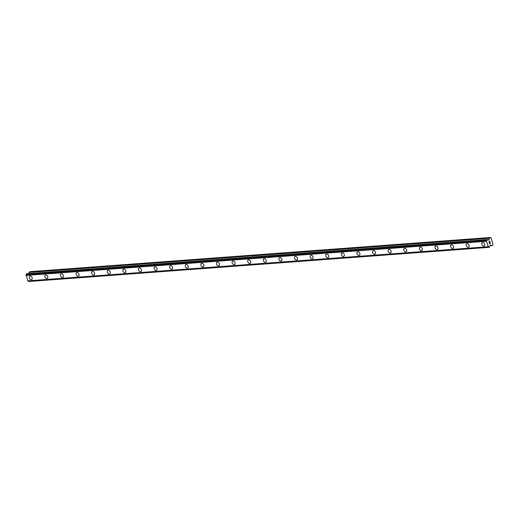 <?xml version="1.0" encoding="UTF-8"?>
<svg xmlns="http://www.w3.org/2000/svg" width="519" height="519" viewBox="0 0 519 519"><rect width="100%" height="100%" fill="white"/><g stroke="black" fill="none" stroke-linecap="round" stroke-linejoin="round"><path stroke-width="0.78" d="M31.73 279.533A1.953 1.356 58.7 0 1 31.283 279.676A1.953 1.356 58.7 0 1 29.401 278.275A1.953 1.356 58.7 0 1 29.7 276.199A1.953 1.356 58.7 0 1 30.141 276.056A1.953 1.356 58.7 0 1 32.029 277.457A1.953 1.356 58.7 0 1 31.73 279.54A1.953 1.356 58.7 0 1 31.283 279.676A1.953 1.356 58.7 0 1 29.401 278.275A1.953 1.356 58.7 0 1 29.7 276.199M47.333 278.379A1.953 1.356 58.7 0 1 46.892 278.515A1.953 1.356 58.7 0 1 45.01 277.12A1.953 1.356 58.7 0 1 45.302 275.038A1.953 1.356 58.7 0 1 45.75 274.901A1.953 1.356 58.7 0 1 47.631 276.296A1.953 1.356 58.7 0 1 47.333 278.379A1.953 1.356 58.7 0 1 46.892 278.521A1.953 1.356 58.7 0 1 45.004 277.12A1.953 1.356 58.7 0 1 45.302 275.038M62.942 277.224A1.953 1.356 58.7 0 1 62.501 277.36A1.953 1.356 58.7 0 1 60.613 275.959A1.953 1.356 58.7 0 1 60.911 273.883A1.953 1.356 58.7 0 1 61.352 273.74A1.953 1.356 58.7 0 1 63.24 275.141A1.953 1.356 58.7 0 1 62.942 277.224A1.953 1.356 58.7 0 1 62.494 277.36A1.953 1.356 58.7 0 1 60.613 275.965A1.953 1.356 58.7 0 1 60.911 273.883M78.551 276.063A1.953 1.356 58.7 0 1 78.103 276.199A1.953 1.356 58.7 0 1 76.222 274.804A1.953 1.356 58.7 0 1 76.52 272.722A1.953 1.356 58.7 0 1 76.961 272.585A1.953 1.356 58.7 0 1 78.843 273.98A1.953 1.356 58.7 0 1 78.544 276.063A1.953 1.356 58.7 0 1 78.103 276.205A1.953 1.356 58.7 0 1 76.222 274.804A1.953 1.356 58.7 0 1 76.514 272.722M94.153 274.908A1.953 1.356 58.7 0 1 93.712 275.044A1.953 1.356 58.7 0 1 91.831 273.649A1.953 1.356 58.7 0 1 92.123 271.567A1.953 1.356 58.7 0 1 92.57 271.424A1.953 1.356 58.7 0 1 94.452 272.825A1.953 1.356 58.7 0 1 94.153 274.908A1.953 1.356 58.7 0 1 93.712 275.044A1.953 1.356 58.7 0 1 91.824 273.649A1.953 1.356 58.7 0 1 92.123 271.567M109.762 273.747A1.953 1.356 58.7 0 1 109.314 273.889A1.953 1.356 58.7 0 1 107.433 272.488A1.953 1.356 58.7 0 1 107.731 270.405A1.953 1.356 58.7 0 1 108.173 270.269A1.953 1.356 58.7 0 1 110.06 271.664A1.953 1.356 58.7 0 1 109.762 273.747A1.953 1.356 58.7 0 1 109.314 273.889A1.953 1.356 58.7 0 1 107.433 272.488A1.953 1.356 58.7 0 1 107.731 270.405M125.364 272.592A1.953 1.356 58.7 0 1 124.923 272.728A1.953 1.356 58.7 0 1 123.042 271.333A1.953 1.356 58.7 0 1 123.334 269.251A1.953 1.356 58.7 0 1 123.782 269.108A1.953 1.356 58.7 0 1 125.663 270.509A1.953 1.356 58.7 0 1 125.364 272.592A1.953 1.356 58.7 0 1 124.923 272.728A1.953 1.356 58.7 0 1 123.035 271.333A1.953 1.356 58.7 0 1 123.334 269.251M140.973 271.431A1.953 1.356 58.7 0 1 140.532 271.573A1.953 1.356 58.7 0 1 138.644 270.172A1.953 1.356 58.7 0 1 138.943 268.089A1.953 1.356 58.7 0 1 139.39 267.953A1.953 1.356 58.7 0 1 141.272 269.355A1.953 1.356 58.7 0 1 140.973 271.431A1.953 1.356 58.7 0 1 140.526 271.573A1.953 1.356 58.7 0 1 138.644 270.172A1.953 1.356 58.7 0 1 138.943 268.089M156.582 270.276A1.953 1.356 58.7 0 1 156.135 270.412A1.953 1.356 58.7 0 1 154.253 269.017A1.953 1.356 58.7 0 1 154.552 266.935A1.953 1.356 58.7 0 1 154.993 266.798A1.953 1.356 58.7 0 1 156.874 268.193A1.953 1.356 58.7 0 1 156.582 270.276A1.953 1.356 58.7 0 1 156.135 270.412A1.953 1.356 58.7 0 1 154.253 269.017A1.953 1.356 58.7 0 1 154.552 266.935M172.185 269.114A1.953 1.356 58.7 0 1 171.744 269.257A1.953 1.356 58.7 0 1 169.856 267.856A1.953 1.356 58.7 0 1 170.154 265.78A1.953 1.356 58.7 0 1 170.602 265.637A1.953 1.356 58.7 0 1 172.483 267.038A1.953 1.356 58.7 0 1 172.185 269.114A1.953 1.356 58.7 0 1 171.744 269.257A1.953 1.356 58.7 0 1 169.862 267.856A1.953 1.356 58.7 0 1 170.154 265.773M187.794 267.96A1.953 1.356 58.7 0 1 187.353 268.096A1.953 1.356 58.7 0 1 185.465 266.701A1.953 1.356 58.7 0 1 185.763 264.619A1.953 1.356 58.7 0 1 186.204 264.482A1.953 1.356 58.7 0 1 188.092 265.877A1.953 1.356 58.7 0 1 187.794 267.96A1.953 1.356 58.7 0 1 187.346 268.096A1.953 1.356 58.7 0 1 185.465 266.701A1.953 1.356 58.7 0 1 185.763 264.619M203.403 266.798A1.953 1.356 58.7 0 1 202.955 266.941A1.953 1.356 58.7 0 1 201.074 265.54A1.953 1.356 58.7 0 1 201.372 263.464A1.953 1.356 58.7 0 1 201.813 263.321A1.953 1.356 58.7 0 1 203.695 264.722A1.953 1.356 58.7 0 1 203.396 266.805A1.953 1.356 58.7 0 1 202.955 266.941A1.953 1.356 58.7 0 1 201.067 265.54A1.953 1.356 58.7 0 1 201.366 263.464M219.005 265.644A1.953 1.356 58.7 0 1 218.564 265.78A1.953 1.356 58.7 0 1 216.676 264.385A1.953 1.356 58.7 0 1 216.974 262.303A1.953 1.356 58.7 0 1 217.422 262.166A1.953 1.356 58.7 0 1 219.303 263.561A1.953 1.356 58.7 0 1 219.005 265.644A1.953 1.356 58.7 0 1 218.557 265.786A1.953 1.356 58.7 0 1 216.676 264.385A1.953 1.356 58.7 0 1 216.974 262.303M234.614 264.489A1.953 1.356 58.7 0 1 234.166 264.625A1.953 1.356 58.7 0 1 232.285 263.224A1.953 1.356 58.7 0 1 232.583 261.148A1.953 1.356 58.7 0 1 233.025 261.005A1.953 1.356 58.7 0 1 234.912 262.406A1.953 1.356 58.7 0 1 234.614 264.489A1.953 1.356 58.7 0 1 234.166 264.625A1.953 1.356 58.7 0 1 232.285 263.23A1.953 1.356 58.7 0 1 232.583 261.148M250.216 263.328A1.953 1.356 58.7 0 1 249.775 263.464A1.953 1.356 58.7 0 1 247.894 262.069A1.953 1.356 58.7 0 1 248.186 259.987A1.953 1.356 58.7 0 1 248.633 259.85A1.953 1.356 58.7 0 1 250.515 261.245A1.953 1.356 58.7 0 1 250.216 263.328A1.953 1.356 58.7 0 1 249.775 263.47A1.953 1.356 58.7 0 1 247.887 262.069A1.953 1.356 58.7 0 1 248.186 259.987M265.825 262.173A1.953 1.356 58.7 0 1 265.384 262.309A1.953 1.356 58.7 0 1 263.496 260.914A1.953 1.356 58.7 0 1 263.795 258.832A1.953 1.356 58.7 0 1 264.236 258.689A1.953 1.356 58.7 0 1 266.124 260.09A1.953 1.356 58.7 0 1 265.825 262.173A1.953 1.356 58.7 0 1 265.378 262.309A1.953 1.356 58.7 0 1 263.496 260.914A1.953 1.356 58.7 0 1 263.795 258.832M281.434 261.012A1.953 1.356 58.7 0 1 280.987 261.154A1.953 1.356 58.7 0 1 279.105 259.753A1.953 1.356 58.7 0 1 279.397 257.671A1.953 1.356 58.7 0 1 279.845 257.534A1.953 1.356 58.7 0 1 281.726 258.929A1.953 1.356 58.7 0 1 281.434 261.012A1.953 1.356 58.7 0 1 280.987 261.154A1.953 1.356 58.7 0 1 279.105 259.753A1.953 1.356 58.7 0 1 279.404 257.671M297.037 259.857A1.953 1.356 58.7 0 1 296.596 259.993A1.953 1.356 58.7 0 1 294.714 258.598A1.953 1.356 58.7 0 1 295.006 256.516A1.953 1.356 58.7 0 1 295.454 256.373A1.953 1.356 58.7 0 1 297.335 257.774A1.953 1.356 58.7 0 1 297.037 259.857A1.953 1.356 58.7 0 1 296.596 259.993A1.953 1.356 58.7 0 1 294.708 258.598A1.953 1.356 58.7 0 1 295.006 256.516M312.646 258.696A1.953 1.356 58.7 0 1 312.204 258.838A1.953 1.356 58.7 0 1 310.317 257.437A1.953 1.356 58.7 0 1 310.615 255.354A1.953 1.356 58.7 0 1 311.056 255.218A1.953 1.356 58.7 0 1 312.944 256.62A1.953 1.356 58.7 0 1 312.646 258.696A1.953 1.356 58.7 0 1 312.198 258.838A1.953 1.356 58.7 0 1 310.317 257.437A1.953 1.356 58.7 0 1 310.615 255.354M328.255 257.541A1.953 1.356 58.7 0 1 327.807 257.677A1.953 1.356 58.7 0 1 325.926 256.282A1.953 1.356 58.7 0 1 326.224 254.2A1.953 1.356 58.7 0 1 326.665 254.063A1.953 1.356 58.7 0 1 328.546 255.458A1.953 1.356 58.7 0 1 328.248 257.541A1.953 1.356 58.7 0 1 327.807 257.677A1.953 1.356 58.7 0 1 325.919 256.282A1.953 1.356 58.7 0 1 326.217 254.2M343.857 256.38A1.953 1.356 58.7 0 1 343.416 256.522A1.953 1.356 58.7 0 1 341.528 255.121A1.953 1.356 58.7 0 1 341.826 253.038A1.953 1.356 58.7 0 1 342.274 252.902A1.953 1.356 58.7 0 1 344.155 254.304A1.953 1.356 58.7 0 1 343.857 256.38A1.953 1.356 58.7 0 1 343.409 256.522A1.953 1.356 58.7 0 1 341.528 255.121A1.953 1.356 58.7 0 1 341.826 253.045M359.466 255.225A1.953 1.356 58.7 0 1 359.018 255.361A1.953 1.356 58.7 0 1 357.137 253.966A1.953 1.356 58.7 0 1 357.435 251.884A1.953 1.356 58.7 0 1 357.876 251.747A1.953 1.356 58.7 0 1 359.764 253.142A1.953 1.356 58.7 0 1 359.466 255.225A1.953 1.356 58.7 0 1 359.018 255.361A1.953 1.356 58.7 0 1 357.137 253.966A1.953 1.356 58.7 0 1 357.435 251.884M375.068 254.063A1.953 1.356 58.7 0 1 374.627 254.206A1.953 1.356 58.7 0 1 372.746 252.805A1.953 1.356 58.7 0 1 373.038 250.729A1.953 1.356 58.7 0 1 373.485 250.586A1.953 1.356 58.7 0 1 375.367 251.987A1.953 1.356 58.7 0 1 375.068 254.07A1.953 1.356 58.7 0 1 374.627 254.206A1.953 1.356 58.7 0 1 372.739 252.805A1.953 1.356 58.7 0 1 373.038 250.729M390.677 252.909A1.953 1.356 58.7 0 1 390.236 253.045A1.953 1.356 58.7 0 1 388.348 251.65A1.953 1.356 58.7 0 1 388.647 249.568A1.953 1.356 58.7 0 1 389.088 249.431A1.953 1.356 58.7 0 1 390.976 250.826A1.953 1.356 58.7 0 1 390.677 252.909A1.953 1.356 58.7 0 1 390.23 253.051A1.953 1.356 58.7 0 1 388.348 251.65A1.953 1.356 58.7 0 1 388.647 249.568M406.28 251.754A1.953 1.356 58.7 0 1 405.839 251.89A1.953 1.356 58.7 0 1 403.957 250.495A1.953 1.356 58.7 0 1 404.249 248.413A1.953 1.356 58.7 0 1 404.697 248.27A1.953 1.356 58.7 0 1 406.578 249.671A1.953 1.356 58.7 0 1 406.28 251.754A1.953 1.356 58.7 0 1 405.839 251.89A1.953 1.356 58.7 0 1 403.957 250.489A1.953 1.356 58.7 0 1 404.256 248.413M421.889 250.593A1.953 1.356 58.7 0 1 421.447 250.729A1.953 1.356 58.7 0 1 419.566 249.334A1.953 1.356 58.7 0 1 419.858 247.252A1.953 1.356 58.7 0 1 420.306 247.115A1.953 1.356 58.7 0 1 422.187 248.51A1.953 1.356 58.7 0 1 421.889 250.593A1.953 1.356 58.7 0 1 421.441 250.735A1.953 1.356 58.7 0 1 419.56 249.334A1.953 1.356 58.7 0 1 419.858 247.252M437.498 249.438A1.953 1.356 58.7 0 1 437.05 249.574A1.953 1.356 58.7 0 1 435.169 248.179A1.953 1.356 58.7 0 1 435.467 246.097A1.953 1.356 58.7 0 1 435.908 245.954A1.953 1.356 58.7 0 1 437.796 247.355A1.953 1.356 58.7 0 1 437.498 249.438A1.953 1.356 58.7 0 1 437.05 249.574A1.953 1.356 58.7 0 1 435.169 248.179A1.953 1.356 58.7 0 1 435.467 246.097M453.1 248.277A1.953 1.356 58.7 0 1 452.659 248.419A1.953 1.356 58.7 0 1 450.777 247.018A1.953 1.356 58.7 0 1 451.069 244.936A1.953 1.356 58.7 0 1 451.517 244.799A1.953 1.356 58.7 0 1 453.398 246.194A1.953 1.356 58.7 0 1 453.1 248.277A1.953 1.356 58.7 0 1 452.659 248.419A1.953 1.356 58.7 0 1 450.771 247.018A1.953 1.356 58.7 0 1 451.069 244.936M468.709 247.122A1.953 1.356 58.7 0 1 468.268 247.258A1.953 1.356 58.7 0 1 466.38 245.863A1.953 1.356 58.7 0 1 466.678 243.781A1.953 1.356 58.7 0 1 467.119 243.638A1.953 1.356 58.7 0 1 469.007 245.039A1.953 1.356 58.7 0 1 468.709 247.122A1.953 1.356 58.7 0 1 468.261 247.258A1.953 1.356 58.7 0 1 466.38 245.863A1.953 1.356 58.7 0 1 466.678 243.781M484.318 245.961A1.953 1.356 58.7 0 1 483.87 246.103A1.953 1.356 58.7 0 1 481.989 244.702A1.953 1.356 58.7 0 1 482.287 242.62A1.953 1.356 58.7 0 1 482.728 242.483A1.953 1.356 58.7 0 1 484.61 243.885A1.953 1.356 58.7 0 1 484.318 245.961A1.953 1.356 58.7 0 1 483.87 246.103A1.953 1.356 58.7 0 1 481.989 244.702A1.953 1.356 58.7 0 1 482.287 242.62M489.508 243.755L489.884 243.528L489.501 243.755L489.274 243.028L489.508 243.755M489.884 243.528L489.819 243.093M490.325 243.255L490.092 242.529L490.416 243.314L489.475 243.891L489.274 243.028M489.469 243.891L490.416 243.314L490.157 242.49M489.216 242.386L489.047 241.504M489.404 241.607L489.878 241.848L489.404 241.607M489.878 241.848L489.631 241.069L489.878 241.848M489.631 241.069L490.007 242.01L489.073 241.607L489.086 242.276L489.177 241.614M490.001 242.01L489.696 241.037M489.54 238.072L488.943 239.843L487.834 240.038A0.85 0.577 -94.2 0 1 487.25 239.681L486.666 240.038A0.85 0.577 -94.2 0 1 486.446 240.894L488.334 246.888A0.85 0.577 -94.2 0 1 488.937 247.239L489.521 246.888A0.85 0.577 -94.2 0 1 489.735 246.045L490.663 245.026L491.928 245.636L492.875 245.065L493.05 244.358L490.98 237.793L490.487 237.494L489.54 238.072L29.148 272.228L28.733 273.571M28.104 281.032A0.85 0.577 -94.2 0 1 28.545 281.395L489.054 247.342M26.741 273.734L26.274 274.194A0.85 0.577 -94.2 0 1 26.054 275.044L27.942 281.038L488.334 246.888M490.487 237.494L30.096 271.651L29.148 272.228M486.666 239.94L26.274 274.097M486.666 240.038L26.274 274.194M486.446 240.894L26.054 275.044M486.426 240.926L26.034 275.083M486.342 241.27L25.95 275.427M488.061 246.733L27.669 280.889M488.301 246.882L27.909 281.032M488.937 247.239L28.545 281.395M488.989 247.304L28.597 281.46M489.417 238.26L29.025 272.417M489.067 239.655L487.309 239.784M488.943 239.843L487.471 239.953M487.056 239.583L26.664 273.74M486.744 239.772L26.359 273.922M486.686 239.869L26.294 274.019M489.041 247.336L28.649 281.486M491.85 245.662L489.8 245.779M487.094 239.57L26.703 273.727M489.093 247.349L28.701 281.506"/></g></svg>
